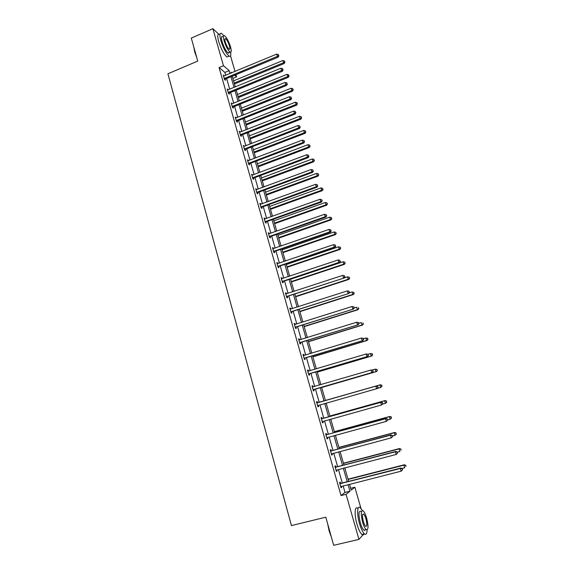 <?xml version="1.0" encoding="UTF-8"?>
<svg xmlns="http://www.w3.org/2000/svg" width="574" height="574" viewBox="0 0 574 574"><rect width="100%" height="100%" fill="white"/><g stroke="black" fill="none" stroke-linecap="round" stroke-linejoin="round"><path stroke-width="0.86" d="M230.54 55.893L235.017 71.449M235.95 74.677L236.574 76.837L234.658 75.216M232.865 78.373L236.574 76.837M350.642 488.28L354.854 487.218L360.989 508.492M367.159 529.91L367.059 530.398M363.773 534.042L358.951 539.395L346.057 494.322L349.925 491.201L348.045 484.65M225.718 75.316L224.886 72.41L219.067 67.589L223.458 65.737L212.868 28.7L191.3 38.085L197.75 61.081L167.909 73.781L291.449 525.583L325.795 517.188L333.688 545.3L358.951 539.395M212.868 28.7L218.665 34.103M335.869 466.949L335.539 465.779L334.893 466.188L336.386 471.426L337.031 471.003L336.723 469.927M326.635 434.597L326.305 433.442L325.637 433.75L327.108 438.916L327.776 438.601L327.445 437.445M317.515 402.661L317.185 401.527L316.496 401.728L317.953 406.83L318.642 406.614L317.953 406.83M318.312 405.474L318.642 406.614M307.499 370.223L308.188 370.015L307.47 370.122L308.912 375.159L309.623 375.037L309.3 373.918M308.188 370.015L308.511 371.141M298.623 339.126L299.305 338.911L298.566 338.918L299.987 343.898L300.719 343.869L300.403 342.757M299.305 338.911L299.606 339.952M289.863 308.417L290.537 308.202L289.777 308.116L291.176 313.024L291.936 313.095L291.621 311.998M290.537 308.202L290.803 309.128M281.21 278.096L281.877 277.873L281.095 277.701L282.48 282.552L283.255 282.709L282.946 281.626M281.877 277.873L282.107 278.691M272.664 248.155L273.324 247.932L272.521 247.667L273.884 252.452L274.688 252.703L274.379 251.634M273.324 247.932L273.525 248.635M264.219 218.594L264.879 218.357L264.054 218.005L265.403 222.734L266.221 223.071L265.92 222.016M264.879 218.357L265.052 218.952M265.769 221.478L265.87 221.844M255.889 189.391L256.535 189.147L255.695 188.717L257.03 193.388L257.862 193.804L257.568 192.764M256.535 189.147L256.678 189.642M257.396 192.161L257.511 192.57M247.652 160.548L248.298 160.297L247.437 159.787L248.75 164.401L249.611 164.896L249.317 163.87M248.298 160.297L248.413 160.691M249.13 163.203L249.26 163.662M239.523 132.056L240.162 131.805L239.279 131.209L240.578 135.765L241.453 136.347L241.166 135.328M231.487 103.908L232.118 103.65L231.222 102.983L232.506 107.482L233.403 108.142L233.116 107.137M223.58 76.091L224.176 75.84L223.264 75.094L224.534 79.542L225.446 80.274L225.159 79.284M219.067 67.589L341.035 495.577L344.996 492.435L343.13 485.898M342.291 482.985L338.43 469.482M337.62 466.64L333.767 453.173M332.977 450.403L329.139 436.972M328.364 434.267L324.532 420.871M323.779 418.245L319.962 404.878M319.23 402.317L315.427 389.029M314.688 386.453L310.929 373.294M310.182 370.682L306.459 357.652M305.698 355.012L302.01 342.118M301.25 339.442L297.597 326.685M296.823 323.973L293.214 311.345M292.431 308.604L288.858 296.105M288.062 293.328L284.525 280.959M283.721 278.153L280.22 265.913M279.409 263.071L275.943 250.96M275.125 248.083L271.696 236.093M270.863 233.188L267.47 221.327M266.63 218.385L263.272 206.647M262.426 203.677L259.104 192.06M258.243 189.061L254.956 177.567M254.095 174.539L250.838 163.16M249.963 160.103L246.741 148.838M245.859 145.753L242.673 134.603M241.783 131.489L238.626 120.461M237.729 117.318L234.608 106.398M233.704 103.234L230.612 92.428M229.7 89.228L226.644 78.538M227.505 89.96L228.136 89.702L227.232 88.999L228.509 93.469L229.413 94.165L229.126 93.167M235.491 117.935L236.129 117.684L235.24 117.053L236.531 121.58L237.414 122.197L237.127 121.186M243.577 146.255L244.215 146.004L243.347 145.452L244.653 150.036L245.521 150.582L245.227 149.556M245.033 148.86L245.17 149.34M251.756 174.919L252.402 174.675L251.556 174.209L252.876 178.851L253.722 179.303L253.428 178.27M252.402 174.675L252.531 175.12M253.249 177.639L253.371 178.069M260.044 203.942L260.696 203.705L259.864 203.318L261.206 208.018L262.031 208.391L261.73 207.343M260.696 203.705L260.847 204.251M261.572 206.776L261.679 207.164M268.431 233.331L269.084 233.094L268.273 232.793L269.637 237.55L270.44 237.837L270.139 236.775M269.084 233.094L269.271 233.747M276.919 263.079L277.586 262.856L276.797 262.634L278.168 267.455L278.957 267.656L278.648 266.58M277.586 262.856L277.802 263.617M285.522 293.206L286.189 292.991L285.422 292.862L286.813 297.741L287.581 297.856L287.273 296.765M286.189 292.991L286.44 293.859M294.232 323.722L294.907 323.506L294.161 323.471L295.567 328.414L296.313 328.436L295.997 327.331M294.907 323.506L295.187 324.489M303.05 354.624L303.732 354.416L303.007 354.474L304.435 359.475L305.16 359.403L304.837 358.291M303.732 354.416L304.048 355.514M311.983 385.922L312.672 385.721L311.969 385.879L313.418 390.944L314.114 390.779L313.791 389.646M312.672 385.721L312.995 386.854M322.057 418.575L321.727 417.434L321.053 417.685L322.516 422.823L323.191 422.557L322.868 421.409M331.234 450.719L330.904 449.557L330.251 449.916L331.736 455.117L332.389 454.744L332.066 453.625M340.533 483.279L340.203 482.11L339.571 482.562L341.071 487.835L341.702 487.362L341.408 486.336M341.035 495.577L346.057 494.322M349.494 484.284L351.188 490.182L354.854 487.218M231.788 72.79L231.092 72.195L231.315 72.984M232.248 76.213L235.318 86.925M236.244 90.125L239.351 100.945M240.262 104.124L243.405 115.058M244.309 118.201L247.48 129.25M248.377 132.372L251.584 143.536M252.474 146.621L255.717 157.907M256.592 160.964L259.871 172.365M260.74 175.4L264.054 186.916M264.915 189.922L268.259 201.56M269.113 204.531L272.492 216.29M273.339 219.232L276.754 231.114M277.586 234.027L281.038 246.031M281.863 248.915L285.35 261.048M286.168 263.897L289.691 276.151M290.501 278.971L294.06 291.355M294.857 294.139L298.458 306.659M299.248 309.408L302.878 322.057M303.66 324.776L307.334 337.555M308.102 340.238L311.811 353.154M312.579 355.801L316.324 368.852M317.078 371.464L320.866 384.652M321.605 387.228L325.429 400.544M326.168 403.113L330.014 416.502M330.775 419.135L334.628 432.552M335.41 435.264L339.27 448.717M340.073 451.494L343.948 464.983M344.766 467.839L348.655 481.364M230.045 73.515L229.213 70.609L223.458 65.737M347.205 481.729L343.331 468.212M342.513 465.363L338.638 451.874M337.842 449.098L333.982 435.652M333.207 432.947L329.354 419.529M328.601 416.896L324.762 403.515M324.023 400.946L320.206 387.637M319.467 385.061L315.678 371.88M314.932 369.269L311.187 356.224M310.426 353.577L306.724 340.669M305.949 337.986L302.283 325.207M301.508 322.495L297.877 309.852M297.088 307.097L293.501 294.591M292.697 291.807L289.145 279.423M288.335 276.611L284.819 264.356M284.001 261.507L280.521 249.374M279.696 246.497L276.252 234.493M275.412 231.587L272.004 219.706M271.165 216.764L267.785 205.011M266.932 202.041L263.595 190.403M262.734 187.404L259.426 175.888M258.558 172.86L255.287 161.466M254.411 158.402L251.175 147.123M250.286 144.038L247.085 132.874M246.189 129.76L243.017 118.718M242.12 115.568L238.978 104.64M238.067 101.469L234.967 90.649M234.048 87.449L230.97 76.744M224.886 72.41L229.213 70.609M344.996 492.435L349.925 491.201M322.495 422.751L323.191 422.557M327.072 438.787L327.776 438.601M331.679 454.931L332.389 454.744M336.321 471.182L337.031 471.003M340.992 487.541L341.702 487.362M224.671 78.243L225.582 78.975L278.16 57.17L277.386 56.36L224.247 78.545M278.598 55.434L278.325 54.537L278.598 55.434L277.386 56.36L276.718 54.1L223.544 76.091M225.582 78.975L224.721 79.693M278.16 57.17L278.907 55.764M278.325 54.537L276.718 54.1M234.479 83.991L284.195 63.527L282.795 60.543L233.582 80.862M234.206 83.036L283.456 62.753L284.639 61.849L284.934 62.164L284.374 60.966L284.639 61.849M282.795 60.543L284.374 60.966M284.934 62.164L284.195 63.527M196.817 57.737L194.73 52.012L193.89 47.305M194.077 47.994L196.387 56.223M223.76 35.724L221.564 33.414C219.62 32.603 219.39 35.007 220.868 40.639C223.379 48.388 226.134 53.547 229.112 56.116C230.597 56.876 231.092 55.606 230.612 52.299M219.426 34.34C217.467 33.536 217.223 35.947 218.694 41.572C221.205 49.314 223.968 54.465 226.967 57.02L228.567 56.345M229.299 51.452C229.335 52.923 228.926 53.425 228.086 52.952C225.941 51.1 223.96 47.391 222.145 41.816C221.083 37.762 221.248 36.026 222.655 36.614M230.547 46.896C228.753 41.357 226.78 37.647 224.628 35.76C223.236 35.172 223.071 36.901 224.14 40.962C225.955 46.537 227.928 50.254 230.066 52.119C231.473 52.7 231.631 50.964 230.547 46.896M225.302 42.031C226.465 45.626 227.742 48.022 229.119 49.221C230.023 49.601 230.124 48.474 229.428 45.855C228.273 42.282 226.995 39.893 225.611 38.68C224.714 38.3 224.613 39.419 225.302 42.031M331.313 536.855L329.11 530.864L327.74 524.127M328.163 525.626L330.983 535.671M362.251 510.465L360.214 507.689C357.172 504.89 356.691 514.096 359.518 523.646C361.082 528.891 362.725 532.306 364.447 533.885C366.09 535.047 366.965 533.734 367.066 529.946M357.746 508.291C354.696 505.5 354.172 514.706 356.992 524.249C358.556 529.493 360.199 532.902 361.929 534.48C362.861 535.205 363.572 535.04 364.06 533.978M365.387 529.824L363.873 530.182C362.632 529.049 361.455 526.588 360.329 522.814C358.377 514.548 358.542 510.716 360.824 511.319M366.635 518.114C365.516 514.354 364.332 511.908 363.098 510.767C360.838 510.164 360.687 513.988 362.646 522.261C363.773 526.035 364.949 528.496 366.183 529.637C368.465 530.182 368.616 526.344 366.635 518.114M363.364 521.508C364.095 523.94 364.856 525.526 365.645 526.265C367.116 526.616 367.209 524.148 365.939 518.839C365.215 516.413 364.454 514.835 363.658 514.103C362.201 513.716 362.101 516.184 363.364 521.508M364.59 530.505L364.59 530.01M228.646 92.163L229.55 92.866L282.372 71.262L281.604 70.487L228.222 92.464M282.817 69.554L282.544 68.643L282.817 69.554L281.604 70.487L280.93 68.213L227.519 89.996M229.55 92.866L228.667 93.591M282.372 71.262L283.118 69.863M282.544 68.643L280.93 68.213M232.642 106.168L233.539 106.836L286.598 85.433L285.845 84.701L232.219 106.477M287.057 83.754L286.785 82.843L287.057 83.754L285.845 84.701L285.163 82.412L231.509 103.987M233.539 106.836L232.635 107.575M286.598 85.433L287.359 84.048M286.785 82.843L285.163 82.412M238.382 97.587L288.327 77.318L286.928 74.355L237.493 94.48M238.124 96.676L287.596 76.572L288.772 75.66L289.066 75.955L288.507 74.771L288.772 75.66M286.928 74.355L288.507 74.771M289.066 75.955L288.327 77.318M242.314 111.263L292.475 91.18L291.09 88.245L241.432 108.185M242.063 110.387L291.757 90.477L292.941 89.551L293.228 89.838L292.675 88.661L292.941 89.551M291.09 88.245L292.675 88.661M293.228 89.838L292.475 91.18M236.667 120.267L237.55 120.884L290.86 99.697L290.114 99.001L236.244 120.569M291.327 98.046L291.054 97.128L291.327 98.046L290.114 99.001L289.432 96.705L235.527 118.065M237.55 120.884L236.624 121.645M290.86 99.697L291.628 98.326M291.054 97.128L289.432 96.705M246.268 125.024L296.658 105.135L295.273 102.222L245.392 121.975M246.031 124.192L295.947 104.468L297.411 103.801L296.858 102.631L297.131 103.535M295.273 102.222L296.858 102.631M297.411 103.801L296.658 105.135M240.721 134.445L241.597 135.026L295.144 114.054L294.412 113.394L240.291 134.747M295.624 112.425L295.352 111.5L295.624 112.425L294.412 113.394L293.723 111.083L239.573 132.228M241.597 135.026L240.642 135.808M295.144 114.054L295.919 112.691M295.352 111.5L293.723 111.083M250.242 138.865L300.862 119.17L300.159 118.545L299.484 116.285L249.374 135.837M250.02 138.069L300.159 118.545L301.623 117.849L301.07 116.694L301.343 117.598M299.484 116.285L301.07 116.694M301.623 117.849L300.862 119.17M244.474 148.91L245.342 149.448L245.658 149.254L244.789 148.716L245.658 149.254L299.456 128.49L298.731 127.873L244.359 149.01M299.951 126.897L299.671 125.964L299.951 126.897L298.731 127.873L298.042 125.548L243.641 146.478M245.342 149.448L244.682 150.051M299.456 128.49L300.238 127.148M299.671 125.964L298.042 125.548M254.246 152.792L305.088 133.297L304.399 132.709L303.718 130.427L253.385 149.792M254.031 152.038L304.399 132.709L305.856 131.984L305.311 130.836L305.583 131.747M303.718 130.427L305.311 130.836M305.856 131.984L305.088 133.297M248.894 163.066L249.747 163.568L303.797 143.026L303.086 142.452L248.456 163.368M304.299 141.455L304.019 140.522L304.299 141.455L303.086 142.452L302.383 140.106L247.731 160.82M249.747 163.568L248.75 164.379M303.797 143.026L304.586 141.692M304.019 140.522L302.383 140.106M258.271 166.797L309.343 147.504L308.668 146.951L307.98 144.662L257.417 163.827M258.063 166.087L308.668 146.951L310.125 146.205L309.58 145.071L309.852 145.983M307.98 144.662L309.58 145.071M310.125 146.205L309.343 147.504M253.012 177.51L253.866 177.976L308.159 157.649L307.463 157.118L252.582 177.811M308.676 156.114L308.396 155.167L308.676 156.114L307.463 157.118L306.76 154.758L251.85 175.242M253.866 177.976L252.861 178.779M308.159 157.649L308.956 156.329M308.396 155.167L306.76 154.758M262.318 180.889L313.626 161.796L312.959 161.294L312.27 158.984L261.471 177.947M262.124 180.222L312.959 161.294L314.409 160.512L313.87 159.385L314.143 160.311M312.27 158.984L313.87 159.385M314.409 160.512L313.626 161.796M257.166 192.046L258.006 192.469L312.557 172.365L311.869 171.87L256.729 192.34M313.088 170.858L312.801 169.911L313.088 170.858L311.869 171.87L311.158 169.502L255.99 189.757M258.006 192.469L256.994 193.273M312.557 172.365L313.361 171.052M312.801 169.911L311.158 169.502M266.393 195.067L317.931 176.182L317.279 175.716L316.583 173.398L265.554 192.154M266.214 194.442L317.279 175.716L318.728 174.912L318.183 173.793L318.462 174.718M316.583 173.398L318.183 173.793M318.728 174.912L317.931 176.182M261.342 206.669L262.167 207.049L316.977 187.174L316.296 186.722L260.905 206.963M317.515 185.696L317.235 184.742L317.515 185.696L316.296 186.722L315.585 184.34L260.158 204.366M262.167 207.049L261.156 207.853M316.977 187.174L317.788 185.876M317.235 184.742L315.585 184.34M265.54 221.385L266.358 221.722L321.426 202.077L320.758 201.675L265.102 221.679M321.978 200.635L321.691 199.673L321.978 200.635L320.758 201.675L320.041 199.271L264.356 219.067M266.358 221.722L265.346 222.525M321.426 202.077L322.244 200.792M321.691 199.673L320.041 199.271M269.773 236.194L270.576 236.488L325.903 217.072L325.25 216.714L269.328 236.481M326.47 215.659L326.183 214.698L326.47 215.659L325.25 216.714L324.525 214.296L268.582 233.855M270.576 236.488L269.558 237.284M325.903 217.072L326.735 215.802M326.183 214.698L324.525 214.296M274.028 251.089L274.824 251.34L330.409 232.169L329.77 231.853L273.583 251.383M330.99 230.784L330.703 229.815L330.99 230.784L329.77 231.853L329.038 229.421L272.829 248.736M274.824 251.34L273.798 252.137M330.409 232.169L331.248 230.913M330.703 229.815L329.038 229.421M278.304 266.085L279.093 266.293L334.951 247.358L334.312 247.085L277.859 266.379M335.539 246.009L335.245 245.033L335.539 246.009L334.312 247.085L333.58 244.639L277.099 263.717M279.093 266.293L278.067 267.089M334.951 247.358L335.79 246.117M335.245 245.033L333.58 244.639M282.616 281.174L283.391 281.339L339.514 262.648L338.89 262.418L282.164 281.461M340.117 261.328L339.822 260.345L340.117 261.328L338.89 262.418L338.158 259.957L281.404 278.785M283.391 281.339L282.358 282.128M339.514 262.648L340.368 261.421M339.822 260.345L338.158 259.957M286.95 296.363L344.106 278.031L286.505 296.65M344.723 276.747L344.429 275.757L344.723 276.747L343.496 277.852L342.757 275.377L285.73 293.953M287.718 296.478L286.677 297.267M344.106 278.031L344.967 276.826M344.429 275.757L342.757 275.377M291.312 311.639L348.727 293.515L290.86 311.926M349.358 292.274L349.064 291.269L349.358 292.274L348.131 293.386L347.385 290.896L290.085 309.214M292.073 311.711L291.025 312.5M348.727 293.515L349.602 292.324M349.064 291.269L347.385 290.896M295.703 327.022L353.383 309.106L295.251 327.302M354.029 307.894L352.802 309.02L352.049 306.509L353.964 306.925L354.029 307.894L353.964 306.925M294.469 324.575L352.049 306.509L353.728 306.889M296.449 327.044L295.402 327.833M294.462 324.54L294.892 324.575M353.383 309.106L354.258 307.922M300.123 342.499L358.068 324.791L299.671 342.778M358.728 323.614L357.494 324.762L356.741 322.229L358.65 322.617L358.728 323.614L358.65 322.617M298.882 340.03L356.741 322.229L358.427 322.602M300.862 342.477L299.807 343.259M298.86 339.944L299.441 340.002M358.068 324.791L358.951 323.628M270.49 209.331L322.272 190.654L321.619 190.231L320.923 187.899L269.665 206.446M270.325 208.749L321.619 190.231L323.069 189.398L322.531 188.294L322.81 189.226M320.923 187.899L322.531 188.294M323.069 189.398L322.272 190.654M274.616 223.688L326.628 205.219L325.996 204.832L325.293 202.486L273.798 220.825M274.458 223.143L325.996 204.832L327.438 203.971L326.9 202.88L327.18 203.82M325.293 202.486L326.9 202.88M327.438 203.971L326.628 205.219M278.763 238.124L331.019 219.871L330.394 219.533L329.684 217.166L277.952 235.297M278.62 237.622L330.394 219.533L331.829 218.637L331.298 217.553L331.585 218.5M329.684 217.166L331.298 217.553M331.829 218.637L331.019 219.871M282.939 252.653L335.431 234.615L334.821 234.321L334.111 231.939L282.135 249.855M282.81 252.194L334.821 234.321L336.256 233.396L335.725 232.327L336.012 233.274M334.111 231.939L335.725 232.327M336.256 233.396L335.431 234.615M287.136 267.269L339.88 249.453L339.277 249.195L338.56 246.806L286.34 264.499M287.022 266.853L339.277 249.195L340.705 248.248L340.181 247.186L340.468 248.147M338.56 246.806L340.181 247.186M340.705 248.248L339.88 249.453M291.362 281.97L344.35 264.384L343.754 264.169L343.037 261.766L290.573 279.237M291.255 281.604L343.754 264.169L345.189 263.193L344.665 262.146L344.952 263.107M343.037 261.766L344.665 262.146M345.189 263.193L344.35 264.384M295.617 296.772L348.849 279.409L348.267 279.244L347.543 276.819L344.185 277.916M295.524 296.449L348.267 279.244L349.695 278.232L349.171 277.192L349.466 278.16M347.543 276.819L349.171 277.192M349.695 278.232L348.849 279.409M299.893 311.66L353.376 294.527L352.809 294.405L352.077 291.965L349.179 292.898M299.815 311.381L352.809 294.405L354.23 293.364L353.713 292.338L354.007 293.314M352.077 291.965L353.713 292.338M354.23 293.364L353.376 294.527M304.198 326.642L357.932 309.745L357.38 309.666L356.641 307.212L354.223 307.98M304.134 326.412L357.38 309.666L358.793 308.597L358.276 307.578L358.571 308.561M358.793 308.597L357.932 309.745M308.525 341.717L362.517 325.056L361.972 325.02L361.233 322.559L358.85 323.291M308.475 341.537L361.972 325.02L363.392 323.923L362.876 322.918L363.17 323.908M363.392 323.923L362.517 325.056M304.572 358.076L362.782 340.583L304.112 358.355M363.457 339.442L362.223 340.597L361.462 338.057L363.371 338.416L363.457 339.442L363.371 338.416M303.323 355.593L361.462 338.057L363.148 338.423M305.296 358.004L304.234 358.786M303.287 355.45L304.012 355.528M362.782 340.583L363.679 339.435M312.887 356.885L367.13 340.468L366.599 340.482L365.86 337.993L363.464 338.725M312.852 356.748L366.599 340.482L368.013 339.342L367.504 338.359L367.798 339.349M367.504 338.359L365.86 337.993L367.712 338.351M368.013 339.342L367.13 340.468M309.049 373.753L367.532 356.483L308.59 374.033M368.214 355.371L366.98 356.547L366.219 353.979L368.128 354.323L368.214 355.371L368.128 354.323M307.793 371.249L366.219 353.979L367.912 354.345M309.759 373.638L308.697 374.413M307.743 371.055L308.604 371.148M367.532 356.483L368.429 355.349M317.271 372.146L371.78 355.973L371.256 356.038L370.51 353.534L367.991 354.287M317.25 372.067L371.256 356.038L372.662 354.868L372.16 353.893L372.461 354.89M372.16 353.893L370.51 353.534L372.368 353.871M372.662 354.868L371.78 355.973M313.555 389.531L372.304 372.476L313.095 389.811M373.007 371.407L371.773 372.591L371.005 370.015L372.913 370.33L373.007 371.407L372.913 370.33M312.292 387.005L371.005 370.015L372.698 370.374M314.258 389.366L313.189 390.141M312.22 386.761L313.239 386.876M372.304 372.476L373.215 371.364M321.684 387.507L376.451 371.579L375.948 371.694L375.195 369.175L372.096 370.079M321.677 387.472L375.948 371.694L377.348 370.488L376.845 369.527L377.147 370.531M376.845 369.527L375.195 369.175L377.046 369.484M377.348 370.488L376.451 371.579M378.036 387.479L377.728 386.446L378.036 387.479L377.111 388.584L317.623 405.689M377.828 387.55L376.594 388.749L375.819 386.151L376.343 385.993L318.053 402.654L316.733 402.568M316.819 402.869L375.819 386.151L377.52 386.51M318.613 405.266L317.702 405.969M377.728 386.446L376.343 385.993M380.404 384.767L325.415 400.48L380.404 384.767L381.76 385.204L381.861 386.273L381.76 385.204M377.254 388.419L380.662 387.45L379.902 384.917L381.559 385.262M382.062 386.216L380.662 387.45L381.861 386.273M382.887 403.709L382.571 402.668L382.887 403.709L381.452 405.014L322.186 421.675M382.686 403.795L381.452 405.014L380.67 402.396L381.179 402.187L322.602 418.575L321.275 418.475M321.375 418.833L380.67 402.396L382.37 402.754M322.315 421.574L322.99 421.309L322.251 421.897M382.571 402.668L381.179 402.187M382.549 404.103L385.412 403.307L384.645 400.76L385.132 400.559L329.878 416.021M386.309 401.104L386.611 402.123L386.496 401.018L384.645 400.76L329.892 416.078M386.804 402.037L385.893 403.099L386.611 402.123M385.132 400.559L386.496 401.018M387.766 420.046L387.45 418.998L387.766 420.046L386.338 421.381L326.778 437.761M387.572 420.154L386.338 421.381L385.549 418.755L386.044 418.489L327.18 434.59L325.845 434.489M325.96 434.905L385.549 418.755L387.256 419.099M327.467 437.424L326.828 437.933M387.45 418.998L386.044 418.489M387.737 419.938L390.191 419.264L389.423 416.702L389.889 416.451L334.369 431.662M391.088 417.04L391.389 418.066L391.274 416.939L389.423 416.702L334.405 431.77M391.576 417.965L390.191 419.264L391.389 418.066M389.889 416.451L391.274 416.939M392.681 436.491L392.365 435.436L392.681 436.491L391.253 437.862L331.399 453.955M392.494 436.62L391.253 437.862L390.464 435.214L390.944 434.898L331.786 450.719L330.445 450.604M330.581 451.078L390.464 435.214L392.171 435.558M331.966 453.654L331.435 454.077M392.365 435.436L390.944 434.898M392.53 435.989L394.998 435.336L394.223 432.753L394.682 432.452L338.89 447.397M395.895 433.09L396.204 434.116L396.074 432.968L394.223 432.753L338.94 447.555M396.383 434.001L394.998 435.336L396.204 434.116M394.682 432.452L396.074 432.968M397.631 453.044L397.308 451.982L397.631 453.044L396.204 454.457L336.055 470.25M397.445 453.195L396.204 454.457L395.407 451.788L395.873 451.422L336.421 466.949L335.08 466.827M335.23 467.358L395.407 451.788L397.122 452.125M336.493 469.991L336.07 470.321M397.308 451.982L395.873 451.422M397.359 452.154L399.841 451.501L399.059 448.904L399.504 448.552L343.446 463.232M400.731 449.234L401.047 450.274L400.91 449.098L399.059 448.904L343.503 463.448M399.504 448.552L400.91 449.098M402.611 469.711L402.288 468.642L402.611 469.711L401.19 471.161L340.734 486.659M402.431 469.884L401.19 471.161L400.387 468.477L400.839 468.054L341.092 483.286L339.736 483.157M339.901 483.746L400.387 468.477L402.109 468.807M402.288 468.642L400.839 468.054M401.922 468.492L404.713 467.781L403.931 465.162L404.361 464.761L348.023 479.175M405.603 465.492L405.918 466.54L405.775 465.335L403.931 465.162L348.102 479.441M404.361 464.761L405.775 465.335M224.362 78.437L225.273 79.176M228.337 92.364L229.241 93.06M232.334 106.369L233.231 107.029M236.359 120.461L237.241 121.085M240.406 134.639L241.281 135.227M248.578 163.26L249.432 163.762M252.696 177.703L253.543 178.17M256.843 192.24L257.683 192.656M261.019 206.862L261.852 207.236M265.224 221.571L266.042 221.908M269.45 236.38L270.254 236.675M273.698 251.283L274.501 251.534M277.981 266.271L278.77 266.479M282.286 281.36L283.068 281.525M286.62 296.543L287.387 296.665M290.982 311.826L291.743 311.897M295.373 327.202L296.119 327.23M299.793 342.678L300.525 342.656M303.481 355.607L303.84 355.579M304.242 358.255L304.959 358.19M307.951 371.27L308.496 371.184M308.712 373.932L309.429 373.817M312.45 387.027L313.153 386.869M313.217 389.71L313.921 389.545M316.977 402.891L317.673 402.683M317.365 402.862L318.053 402.654M317.752 405.588L318.441 405.373M321.54 418.855L322.215 418.597M321.921 418.826L322.602 418.575M326.125 434.927L326.793 434.618M326.513 434.898L327.18 434.59M326.907 437.661L327.309 437.467M330.739 451.099L331.399 450.741M331.126 451.078L331.786 450.719M335.388 467.38L336.034 466.971M335.776 467.358L336.421 466.949M340.066 483.767L340.698 483.308M340.461 483.753L341.092 483.286M224.893 38.989L225.611 38.68M228.086 52.952L230.066 52.119M229.112 56.116L226.967 57.02M362.703 514.333L363.658 514.103M363.873 530.182L366.183 529.637M364.447 533.885L361.929 534.48M248.829 163.095L249.683 163.597M252.89 177.567L253.737 178.033M256.98 192.139L257.819 192.555M261.098 206.798L261.931 207.178M265.253 221.55L266.071 221.887"/></g></svg>
